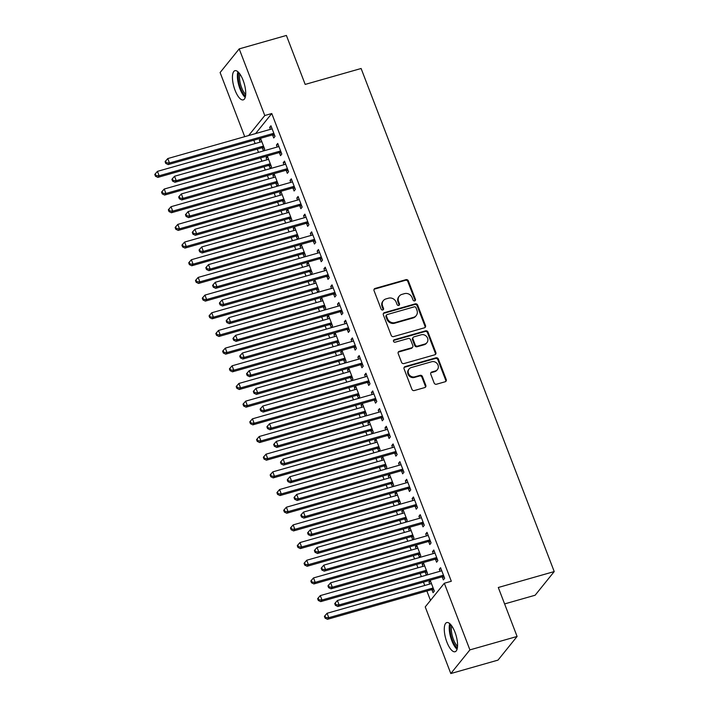 <?xml version="1.0" encoding="UTF-8"?>
<svg xmlns="http://www.w3.org/2000/svg" width="709" height="709" viewBox="0 0 709 709"><rect width="100%" height="100%" fill="white"/><g stroke="black" fill="none" stroke-linecap="round" stroke-linejoin="round"><path stroke-width="1.06" d="M414.703 300.891A1.338 1.214 38.9 0 0 415.439 299.331L408.357 280.897A1.905 1.728 38.9 0 0 405.982 279.656L375.096 288.439A1.905 1.728 38.9 0 0 374.051 290.663L381.132 309.097A1.338 1.214 38.9 0 0 383.365 309.603A1.338 1.214 38.9 0 0 383.534 308.415L382.612 306.031A6.106 5.539 38.9 0 1 383.347 300.634A6.106 5.539 38.9 0 1 385.971 298.914L388.541 298.188A6.106 5.539 38.9 0 1 396.163 302.176L397.084 304.56A1.338 1.214 38.9 0 0 399.318 305.056A1.338 1.214 38.9 0 0 399.486 303.877L398.564 301.493A6.106 5.539 38.9 0 1 399.3 296.096A6.106 5.539 38.9 0 1 401.923 294.377L404.502 293.641A6.106 5.539 38.9 0 1 412.115 297.629L413.037 300.022A1.338 1.214 38.9 0 0 414.703 300.891M414.96 300.784A1.338 1.214 38.9 0 0 414.925 299.978L407.843 281.544A1.905 1.728 38.9 0 0 405.459 280.294L374.582 289.086A1.905 1.728 38.9 0 0 374.068 289.334M383.046 309.868A1.338 1.214 38.9 0 0 383.011 309.053L382.098 306.669L382.612 306.031M398.999 305.331A1.338 1.214 38.9 0 0 398.963 304.516L398.05 302.131L398.564 301.493M446.9 642.132A15.164 5.397 74.1 0 1 446.776 622.564A15.164 5.397 74.1 0 1 454.948 632.162A15.164 5.397 74.1 0 1 455.081 651.739A15.164 5.397 74.1 0 1 446.9 642.132M235.06 90.273A15.164 5.397 74.1 0 1 234.936 70.696A15.164 5.397 74.1 0 1 243.107 80.294A15.164 5.397 74.1 0 1 243.24 99.872A15.164 5.397 74.1 0 1 235.06 90.273M434.13 382.984A1.905 1.728 38.9 0 0 436.514 384.225L445.172 381.761A1.905 1.728 38.9 0 0 446.227 379.537L438.366 359.064A1.905 1.728 38.9 0 0 435.982 357.815L405.105 366.606A1.905 1.728 38.9 0 0 404.059 368.831L411.911 389.303A1.905 1.728 38.9 0 0 414.295 390.553L424.762 387.575A1.905 1.728 38.9 0 0 425.808 385.35L422.449 376.585A1.905 1.728 38.9 0 0 420.065 375.345L414.88 376.816A5.105 4.626 38.9 0 1 409.19 374.733A5.105 4.626 38.9 0 1 409.12 368.972A5.105 4.626 38.9 0 1 411.309 367.537L431.639 361.75A5.105 4.626 38.9 0 1 437.329 363.832A5.105 4.626 38.9 0 1 437.4 369.593A5.105 4.626 38.9 0 1 435.202 371.029L431.816 371.995A1.905 1.728 38.9 0 0 430.771 374.219L434.13 382.984M444.321 583.25L469.907 649.887L450.809 673.55L425.232 606.913L444.321 583.25L451.314 581.256L271.769 113.529L264.785 115.523L248.611 135.561M244.72 136.669L220.109 72.54L239.199 48.886L286.392 35.45L305.18 84.415L361.111 68.498L554.225 571.569L498.294 587.495L517.091 636.46L469.907 649.887M239.199 48.886L264.785 115.523M424.461 327.806A1.905 1.728 38.9 0 0 425.506 325.582L417.654 305.1A1.905 1.728 38.9 0 0 415.27 303.86L384.393 312.651A1.905 1.728 38.9 0 0 383.339 314.867L391.2 335.348A1.905 1.728 38.9 0 0 393.584 336.589L424.461 327.806M428.006 332.087L435.867 352.559A1.905 1.728 38.9 0 1 434.821 354.784L403.944 363.575A1.905 1.728 38.9 0 1 401.56 362.326L398.192 353.561A1.905 1.728 38.9 0 1 399.247 351.336L411.769 347.773A1.905 1.728 38.9 0 0 412.815 345.549L410.582 339.735A1.905 1.728 38.9 0 0 408.207 338.494L395.17 342.199A1.338 1.214 38.9 0 1 393.663 340.152A1.338 1.214 38.9 0 1 394.231 339.771L425.63 330.837A1.905 1.728 38.9 0 1 428.006 332.087L427.492 332.725L435.353 353.197L435.867 352.559M504.604 603.926L535.127 595.232L554.225 571.569M435.486 559.357L436.584 562.21L437.87 560.615L433.802 550.007L432.508 551.611L433.27 553.596M425.161 572.145L426.26 575.008L427.545 573.404L423.477 562.804L422.183 564.399L422.945 566.385M421.908 524.004L423.007 526.858L424.301 525.263L420.224 514.654L418.939 516.258L419.701 518.235M411.592 536.793L412.691 539.655L413.976 538.051L409.908 527.443L408.614 529.047L409.377 531.032M408.34 488.643L409.439 491.505L410.733 489.91L406.656 479.302L405.371 480.906L406.124 482.882M398.015 501.44L399.114 504.294L400.408 502.699L396.34 492.09L395.046 493.694L395.808 495.68M394.771 453.29L395.87 456.153L397.155 454.558L393.087 443.949L391.793 445.544L392.556 447.53M384.446 466.088L385.545 468.941L386.839 467.346L382.763 456.738L381.477 458.342L382.24 460.318M381.203 417.938L382.293 420.8L383.587 419.205L379.519 408.597L378.225 410.192L378.987 412.177M370.878 430.726L371.977 433.589L373.262 431.994L369.194 421.385L367.9 422.989L368.662 424.966M367.625 382.585L368.724 385.448L370.018 383.853L365.941 373.244L364.656 374.839L365.419 376.825M357.309 395.374L358.408 398.236L359.693 396.641L355.626 386.033L354.332 387.628L355.094 389.613M354.057 347.233L355.156 350.095L356.441 348.5L352.373 337.892L351.088 339.487L351.841 341.472M343.732 360.021L344.831 362.884L346.125 361.289L342.048 350.68L340.763 352.276L341.525 354.261M340.488 311.88L341.587 314.743L342.872 313.139L338.805 302.539L337.511 304.134L338.273 306.12M330.164 324.669L331.263 327.531L332.556 325.936L328.48 315.328L327.195 316.923L327.957 318.908M326.911 276.528L328.01 279.39L329.304 277.786L325.236 267.187L323.942 268.782L324.704 270.767M316.595 289.316L317.694 292.179L318.979 290.584L314.911 279.975L313.617 281.57L314.379 283.556M313.343 241.175L314.442 244.038L315.735 242.434L311.659 231.834L310.374 233.429L311.136 235.415M303.027 253.964L304.117 256.826L305.411 255.222L301.343 244.623L300.049 246.218L300.811 248.203M299.774 205.823L300.873 208.685L302.158 207.081L298.09 196.473L296.796 198.077L297.558 200.062M289.449 218.611L290.548 221.474L291.842 219.87L287.765 209.27L286.48 210.865L287.242 212.851M286.206 170.47L287.305 173.324L288.59 171.729L284.522 161.12L283.228 162.724L283.99 164.71M275.881 183.259L276.98 186.121L278.274 184.517L274.197 173.918L272.912 175.513L273.665 177.498M272.628 135.118L273.727 137.971L275.021 136.376L270.944 125.768L269.659 127.372L270.421 129.348M262.312 147.906L263.411 150.769L264.696 149.165L260.628 138.556L259.334 140.16L260.097 142.146M271.769 113.529L255.603 133.567M253.831 140.205L255.125 143.564M257.243 149.085L258.493 152.355M260.62 157.885L261.905 161.235M264.032 166.766L265.281 170.027M267.408 175.557L268.693 178.916M270.811 184.446L272.07 187.708M274.188 193.238L275.473 196.588M277.6 202.118L278.85 205.38M280.977 210.91L282.262 214.269M284.389 219.799L285.638 223.06M287.757 228.59L289.05 231.94M291.169 237.471L292.427 240.741M294.545 246.262L295.83 249.621M297.957 255.151L299.207 258.413M301.334 263.943L302.619 267.293M304.737 272.823L305.996 276.093M308.114 281.624L309.408 284.974M311.526 290.504L312.784 293.765M314.902 299.295L316.187 302.646M318.314 308.176L319.564 311.446M321.691 316.976L322.976 320.326M325.094 325.856L326.353 329.118M328.471 334.648L329.765 338.007M331.883 343.528L333.133 346.798M335.26 352.329L336.545 355.679M338.672 361.209L339.921 364.47M342.048 370.001L343.333 373.359M345.451 378.89L346.71 382.151M348.828 387.681L350.113 391.031M352.24 396.561L353.49 399.823M355.617 405.353L356.902 408.712M359.029 414.242L360.278 417.504M362.396 423.034L363.69 426.384M365.809 431.914L367.067 435.184M369.185 440.706L370.47 444.064M372.597 449.595L373.847 452.856M375.974 458.386L377.259 461.736M379.377 467.266L380.636 470.537M382.754 476.067L384.048 479.417M386.166 484.947L387.424 488.209M389.542 493.739L390.827 497.089M392.954 502.619L394.204 505.889M396.331 511.419L397.616 514.769M399.734 520.3L400.993 523.561M403.111 529.091L404.396 532.45M406.523 537.971L407.772 541.242M409.899 546.772L411.185 550.122M413.312 555.652L414.561 558.914M416.688 564.444L417.973 567.803M420.091 573.333L421.35 576.594M423.468 582.124L424.753 585.474M426.88 591.005L430.487 600.399M269.092 165.578L270.191 168.441L271.485 166.845L267.408 156.237L266.123 157.832L266.885 159.817M279.417 152.79L280.516 155.652L281.81 154.057L277.733 143.448L276.448 145.044L277.201 147.029M282.669 200.931L283.768 203.793L285.053 202.198L280.986 191.59L279.692 193.185L280.454 195.17M292.985 188.142L294.084 191.005L295.378 189.409L291.302 178.801L290.016 180.396L290.779 182.381M296.238 236.283L297.337 239.146L298.622 237.55L294.554 226.942L293.26 228.546L294.022 230.522M306.563 223.495L307.653 226.357L308.947 224.762L304.879 214.153L303.585 215.749L304.347 217.734M309.806 271.644L310.905 274.498L312.199 272.903L308.123 262.295L306.837 263.899L307.6 265.875M320.131 258.847L321.23 261.71L322.515 260.114L318.447 249.506L317.153 251.101L317.916 253.086M323.375 306.997L324.474 309.851L325.768 308.255L321.7 297.647L320.406 299.251L321.168 301.236M333.7 294.2L334.799 297.062L336.093 295.467L332.016 284.858L330.731 286.463L331.493 288.439M336.952 342.35L338.051 345.212L339.336 343.608L335.268 333L333.974 334.604L334.737 336.589M347.268 329.561L348.367 332.415L349.661 330.819L345.584 320.211L344.299 321.815L345.061 323.791M350.521 377.702L351.62 380.565L352.905 378.961L348.837 368.361L347.552 369.956L348.305 371.941M360.846 364.913L361.944 367.767L363.23 366.172L359.162 355.563L357.868 357.168L358.63 359.153M364.089 413.055L365.188 415.917L366.482 414.313L362.405 403.713L361.12 405.309L361.882 407.294M374.414 400.266L375.513 403.129L376.798 401.524L372.73 390.916L371.436 392.52L372.198 394.505M377.667 448.407L378.757 451.27L380.051 449.666L375.983 439.066L374.689 440.661L375.451 442.646M387.983 435.618L389.081 438.481L390.375 436.877L386.299 426.277L385.014 427.873L385.776 429.858M391.235 483.76L392.334 486.622L393.619 485.027L389.551 474.418L388.257 476.014L389.019 477.999M401.551 470.971L402.65 473.834L403.944 472.229L399.876 461.63L398.582 463.225L399.344 465.21M404.804 519.112L405.902 521.975L407.196 520.379L403.12 509.771L401.835 511.366L402.588 513.351M415.128 506.323L416.227 509.186L417.512 507.582L413.444 496.982L412.151 498.578L412.913 500.563M418.372 554.465L419.471 557.327L420.765 555.732L416.688 545.124L415.403 546.719L416.165 548.704M428.697 541.676L429.796 544.539L431.081 542.943L427.013 532.335L425.728 533.93L426.481 535.915M431.949 589.817L433.048 592.68L434.333 591.084L430.266 580.476L428.972 582.071L429.734 584.056M442.265 577.029L443.364 579.891L444.658 578.296L440.581 567.687L439.296 569.283L440.059 571.268M517.091 636.46L498.002 660.114L450.809 673.55M259.334 140.16L261.054 139.673M269.659 127.372L271.379 126.884M266.123 157.832L267.842 157.345M276.448 145.044L278.158 144.556M272.912 175.513L274.622 175.026M283.228 162.724L284.947 162.237M279.692 193.185L281.411 192.697M290.016 180.396L291.727 179.909M286.48 210.865L288.191 210.378M296.796 198.077L298.516 197.589M293.26 228.546L294.979 228.05M303.585 215.749L305.304 215.261M300.049 246.218L301.768 245.731M310.374 233.429L312.084 232.942M306.837 263.899L308.548 263.411M317.153 251.101L318.873 250.614M313.617 281.57L315.337 281.083M323.942 268.782L325.661 268.294M320.406 299.251L322.125 298.764M330.731 286.463L332.441 285.966M327.195 316.923L328.905 316.436M337.511 304.134L339.23 303.647M333.974 334.604L335.694 334.116M344.299 321.815L346.019 321.328M340.763 352.276L342.482 351.788M351.088 339.487L352.798 338.999M347.552 369.956L349.262 369.469M357.868 357.168L359.587 356.68M354.332 387.628L356.051 387.141M364.656 374.839L366.367 374.352M361.12 405.309L362.831 404.821M371.436 392.52L373.156 392.033M367.9 422.989L369.619 422.493M378.225 410.192L379.944 409.705M374.689 440.661L376.408 440.174M385.014 427.873L386.724 427.385M381.477 458.342L383.188 457.854M391.793 445.544L393.513 445.057M388.257 476.014L389.977 475.526M398.582 463.225L400.301 462.738M395.046 493.694L396.765 493.207M405.371 480.906L407.081 480.41M401.835 511.366L403.545 510.879M412.151 498.578L413.87 498.09M408.614 529.047L410.334 528.559M418.939 516.258L420.659 515.771M415.403 546.719L417.122 546.231M425.728 533.93L427.438 533.443M422.183 564.399L423.902 563.912M432.508 551.611L434.227 551.123M428.972 582.071L430.691 581.584M439.296 569.283L441.007 568.795M399.3 296.096L398.786 296.734A6.106 5.539 38.9 0 0 398.05 302.131M383.347 300.634L382.833 301.272A6.106 5.539 38.9 0 0 382.098 306.669M424.983 327.549A1.905 1.728 38.9 0 0 424.992 326.22L417.131 305.747A1.905 1.728 38.9 0 0 414.756 304.498L383.879 313.289A1.905 1.728 38.9 0 0 383.356 313.538M415.979 307.697A1.338 1.214 38.9 0 0 414.313 306.82L387.211 314.539A1.338 1.214 38.9 0 0 386.476 316.099L387.442 318.607A6.106 5.539 38.9 0 0 395.064 322.604L413.586 317.331A6.106 5.539 38.9 0 0 416.21 315.611A6.106 5.539 38.9 0 0 416.945 310.214L415.979 307.697M386.635 314.911L386.121 315.558A1.338 1.214 38.9 0 0 385.962 316.737L386.476 316.099M416.21 315.611L415.696 316.249A6.106 5.539 38.9 0 1 413.072 317.969L394.55 323.242A6.106 5.539 38.9 0 1 386.928 319.254L385.962 316.737M435.335 354.535A1.905 1.728 38.9 0 0 435.353 353.197M412.585 347.242L412.071 347.88A1.905 1.728 38.9 0 1 411.247 348.411L398.724 351.983A1.905 1.728 38.9 0 0 398.21 352.231M427.492 332.725A1.905 1.728 38.9 0 0 425.108 331.475L393.717 340.417A1.338 1.214 38.9 0 0 393.46 340.515M424.762 344.078A5.105 4.626 38.9 0 0 426.951 342.642A5.105 4.626 38.9 0 0 426.88 336.881A5.105 4.626 38.9 0 0 421.199 334.79L414.038 336.828A1.905 1.728 38.9 0 0 412.984 339.053L415.217 344.866A1.905 1.728 38.9 0 0 417.601 346.116L424.762 344.078L424.248 344.716A5.105 4.626 38.9 0 0 426.437 343.28L426.951 342.642M413.214 337.369L412.7 338.007A1.905 1.728 38.9 0 0 412.47 339.691L412.984 339.053M424.248 344.716L417.087 346.754A1.905 1.728 38.9 0 1 414.703 345.505L412.47 339.691M437.4 369.593L436.877 370.24A5.105 4.626 38.9 0 1 434.688 371.676L431.302 372.633A1.905 1.728 38.9 0 0 430.78 372.89M409.12 368.972L408.606 369.611A5.105 4.626 38.9 0 0 408.676 375.371A5.105 4.626 38.9 0 0 414.357 377.454L414.88 376.816M425.276 387.327A1.905 1.728 38.9 0 0 425.294 385.988L421.935 377.223A1.905 1.728 38.9 0 0 419.551 375.983L414.357 377.454M445.695 381.513A1.905 1.728 38.9 0 0 445.704 380.175L437.852 359.702A1.905 1.728 38.9 0 0 435.468 358.462L404.591 367.244A1.905 1.728 38.9 0 0 404.068 367.501M261.727 141.419L261.506 141.596A1.941 1.764 -141.1 0 1 260.903 141.915L157.442 171.365L159.144 175.779L157.85 177.383L261.311 147.933A1.941 1.764 -141.1 0 1 262.011 147.871L264.297 148.11M155.971 175.584L155.298 173.811L154.775 174.449L155.457 176.222L155.971 175.584L159.144 175.779L262.605 146.329A1.941 1.764 -141.1 0 1 263.305 146.276L263.597 146.302M155.298 173.811L157.442 171.365M157.85 177.383L155.457 176.222M273.922 133.514L273.63 133.487A1.941 1.764 38.9 0 0 272.921 133.54L169.46 162.99L167.767 158.568L271.228 129.118A1.941 1.764 38.9 0 0 271.831 128.808L272.043 128.63M274.613 135.322L272.336 135.082A1.941 1.764 38.9 0 0 271.636 135.144L168.175 164.585L169.46 162.99L166.296 162.795L165.614 161.023L165.1 161.661L165.782 163.433L166.296 162.795M165.782 163.433L168.175 164.585M167.767 158.568L165.614 161.023M268.507 159.1L268.294 159.277A1.941 1.764 -141.1 0 1 267.692 159.587L164.231 189.037L165.924 193.46L164.639 195.055L268.099 165.605A1.941 1.764 -141.1 0 1 268.8 165.552L271.077 165.791M162.76 193.256L162.077 191.492L161.563 192.13L162.246 193.894L162.76 193.256L165.924 193.46L269.385 164.009A1.941 1.764 -141.1 0 1 270.085 163.947L270.386 163.983M162.077 191.492L164.231 189.037M164.639 195.055L162.246 193.894M275.296 176.771L275.083 176.949A1.941 1.764 -141.1 0 1 274.48 177.268L171.011 206.718L172.712 211.131L171.418 212.735L274.879 183.285A1.941 1.764 -141.1 0 1 275.588 183.223L277.866 183.471M169.54 210.936L168.866 209.164L168.352 209.811L169.026 211.574L169.54 210.936L172.712 211.131L276.173 181.681A1.941 1.764 -141.1 0 1 276.873 181.628L277.175 181.655M168.866 209.164L171.011 206.718M171.418 212.735L169.026 211.574M280.711 151.194L280.409 151.159A1.941 1.764 38.9 0 0 279.709 151.221L176.249 180.671L174.547 176.249L278.017 146.798A1.941 1.764 38.9 0 0 278.619 146.488L278.832 146.311M281.402 153.002L279.124 152.763A1.941 1.764 38.9 0 0 278.415 152.816L174.955 182.266L176.249 180.671L173.076 180.467L172.402 178.703L171.888 179.342L172.562 181.105L173.076 180.467M172.562 181.105L174.955 182.266M174.547 176.249L172.402 178.703M287.491 168.866L287.198 168.839A1.941 1.764 38.9 0 0 286.498 168.893L183.037 198.343L181.336 193.929L284.796 164.479A1.941 1.764 38.9 0 0 285.399 164.16L285.621 163.983M288.191 170.674L285.904 170.435A1.941 1.764 38.9 0 0 285.204 170.497L181.743 199.947L183.037 198.343L179.864 198.148L179.191 196.375L178.668 197.013L179.35 198.786L179.864 198.148M179.35 198.786L181.743 199.947M181.336 193.929L179.191 196.375M245.536 96.007A13.125 4.671 74.1 0 1 239.482 85.169A13.125 4.671 74.1 0 1 238.915 72.77M239.908 74.046A12.15 4.325 -105.9 0 0 240.688 84.823A12.15 4.325 -105.9 0 0 245.704 94.403M237.923 71.76A15.066 5.362 -105.9 0 0 238.818 85.355A15.066 5.362 -105.9 0 0 245.217 97.39M457.376 647.875A13.125 4.671 74.1 0 1 451.323 637.036A13.125 4.671 74.1 0 1 450.756 624.629M451.748 625.914A12.15 4.325 -105.9 0 0 452.528 636.691A12.15 4.325 -105.9 0 0 457.544 646.271M449.763 623.628A15.066 5.362 -105.9 0 0 450.658 637.223A15.066 5.362 -105.9 0 0 457.057 649.258M282.085 194.452L281.863 194.629A1.941 1.764 -141.1 0 1 281.26 194.94L177.799 224.39L179.501 228.812L178.207 230.407L281.668 200.957A1.941 1.764 -141.1 0 1 282.368 200.904L284.655 201.143M176.328 228.608L175.646 226.845L175.132 227.483L175.814 229.255L176.328 228.608L179.501 228.812L282.962 199.362A1.941 1.764 -141.1 0 1 283.662 199.3L283.954 199.335M175.646 226.845L177.799 224.39M178.207 230.407L175.814 229.255M288.864 212.124L288.652 212.31A1.941 1.764 -141.1 0 1 288.049 212.62L184.588 242.07L186.281 246.484L184.996 248.088L288.457 218.638A1.941 1.764 -141.1 0 1 289.157 218.576L291.434 218.824M183.117 246.289L182.435 244.525L181.921 245.163L182.594 246.927L183.117 246.289L186.281 246.484L289.742 217.043A1.941 1.764 -141.1 0 1 290.442 216.981L290.743 217.016M182.435 244.525L184.588 242.07M184.996 248.088L182.594 246.927M294.279 186.547L293.978 186.511A1.941 1.764 38.9 0 0 293.278 186.573L189.817 216.023L188.124 211.601L291.585 182.151A1.941 1.764 38.9 0 0 292.188 181.841L292.4 181.664M294.971 188.355L292.693 188.115A1.941 1.764 38.9 0 0 291.993 188.169L188.532 217.619L189.817 216.023L186.653 215.82L185.971 214.056L185.457 214.694L186.13 216.458L186.653 215.82M186.13 216.458L188.532 217.619M188.124 211.601L185.971 214.056M301.059 204.219L300.767 204.192A1.941 1.764 38.9 0 0 300.067 204.245L196.606 233.695L194.904 229.282L298.365 199.832A1.941 1.764 38.9 0 0 298.976 199.513L299.189 199.335M301.759 206.027L299.473 205.787A1.941 1.764 38.9 0 0 298.773 205.849L195.312 235.299L196.606 233.695L193.433 233.5L192.759 231.728L192.245 232.366L192.919 234.138L193.433 233.5M192.919 234.138L195.312 235.299M194.904 229.282L192.759 231.728M295.653 229.805L295.44 229.982A1.941 1.764 -141.1 0 1 294.829 230.292L191.368 259.742L193.07 264.165L191.776 265.76L295.236 236.31A1.941 1.764 -141.1 0 1 295.937 236.257L298.223 236.496M189.897 263.97L189.223 262.197L188.709 262.835L189.383 264.608L189.897 263.97L193.07 264.165L296.53 234.714A1.941 1.764 -141.1 0 1 297.231 234.661L297.523 234.688M189.223 262.197L191.368 259.742M191.776 265.76L189.383 264.608M307.848 221.899L307.555 221.864A1.941 1.764 38.9 0 0 306.855 221.926L203.386 251.376L201.693 246.954L305.154 217.503A1.941 1.764 38.9 0 0 305.756 217.193L305.978 217.016M308.539 223.707L306.261 223.468A1.941 1.764 38.9 0 0 305.561 223.521L202.1 252.971L203.386 251.376L200.222 251.172L199.539 249.408L199.025 250.047L199.708 251.81L200.222 251.172M199.708 251.81L202.1 252.971M201.693 246.954L199.539 249.408M302.442 247.485L302.22 247.663A1.941 1.764 -141.1 0 1 301.617 247.973L198.157 277.423L199.849 281.845L198.564 283.44L302.025 253.99A1.941 1.764 -141.1 0 1 302.725 253.928L305.003 254.177M196.685 281.641L196.003 279.878L195.489 280.516L196.171 282.279L196.685 281.641L199.849 281.845L303.319 252.395A1.941 1.764 -141.1 0 1 304.019 252.333L304.312 252.369M196.003 279.878L198.157 277.423M198.564 283.44L196.171 282.279M314.636 239.571L314.335 239.545A1.941 1.764 38.9 0 0 313.635 239.598L210.174 269.048L208.481 264.634L311.942 235.184A1.941 1.764 38.9 0 0 312.545 234.865L312.758 234.688M315.328 241.388L313.05 241.14A1.941 1.764 38.9 0 0 312.35 241.202L208.88 270.652L210.174 269.048L207.01 268.853L206.328 267.08L205.814 267.727L206.487 269.491L207.01 268.853M206.487 269.491L208.88 270.652M208.481 264.634L206.328 267.08M309.221 265.157L309.009 265.334A1.941 1.764 -141.1 0 1 308.406 265.653L204.945 295.095L206.638 299.517L205.344 301.112L308.814 271.671A1.941 1.764 -141.1 0 1 309.514 271.609L311.792 271.848M203.474 299.322L202.792 297.55L202.278 298.188L202.951 299.96L203.474 299.322L206.638 299.517L310.099 270.067A1.941 1.764 -141.1 0 1 310.799 270.014L311.1 270.04M202.792 297.55L204.945 295.095M205.344 301.112L202.951 299.96M321.416 257.252L321.124 257.216A1.941 1.764 38.9 0 0 320.424 257.278L216.963 286.728L215.261 282.306L318.722 252.856A1.941 1.764 38.9 0 0 319.325 252.546L319.546 252.369M322.116 259.06L319.83 258.82A1.941 1.764 38.9 0 0 319.13 258.874L215.669 288.324L216.963 286.728L213.79 286.525L213.117 284.761L212.594 285.399L213.276 287.172L213.79 286.525M213.276 287.172L215.669 288.324M215.261 282.306L213.117 284.761M316.01 282.838L315.789 283.015A1.941 1.764 -141.1 0 1 315.186 283.325L211.725 312.775L213.427 317.198L212.133 318.793L315.594 289.343A1.941 1.764 -141.1 0 1 316.294 289.29L318.58 289.529M210.254 316.994L209.58 315.23L209.058 315.868L209.74 317.632L210.254 316.994L213.427 317.198L316.888 287.748A1.941 1.764 -141.1 0 1 317.588 287.686L317.88 287.721M209.58 315.23L211.725 312.775M212.133 318.793L209.74 317.632M328.205 274.924L327.912 274.897A1.941 1.764 38.9 0 0 327.203 274.95L223.743 304.4L222.05 299.987L325.511 270.537A1.941 1.764 38.9 0 0 326.113 270.218L326.335 270.04M328.896 276.74L326.619 276.492A1.941 1.764 38.9 0 0 325.918 276.554L222.458 306.004L223.743 304.4L220.579 304.205L219.896 302.433L219.382 303.08L220.065 304.843L220.579 304.205M220.065 304.843L222.458 306.004M222.05 299.987L219.896 302.433M322.79 300.51L322.577 300.687A1.941 1.764 -141.1 0 1 321.975 301.006L218.514 330.456L220.207 334.87L218.921 336.474L322.382 307.024A1.941 1.764 -141.1 0 1 323.082 306.962L325.36 307.201M217.043 334.675L216.36 332.902L215.846 333.54L216.529 335.313L217.043 334.675L220.207 334.87L323.667 305.419A1.941 1.764 -141.1 0 1 324.376 305.366L324.669 305.393M216.36 332.902L218.514 330.456M218.921 336.474L216.529 335.313M334.994 292.604L334.692 292.578A1.941 1.764 38.9 0 0 333.992 292.631L230.531 322.081L228.839 317.659L332.299 288.208A1.941 1.764 38.9 0 0 332.902 287.898L333.115 287.721M335.685 294.412L333.407 294.173A1.941 1.764 38.9 0 0 332.698 294.226L229.237 323.676L230.531 322.081L227.367 321.877L226.685 320.113L226.171 320.752L226.845 322.524L227.367 321.877M226.845 322.524L229.237 323.676M228.839 317.659L226.685 320.113M329.579 318.19L329.366 318.368A1.941 1.764 -141.1 0 1 328.763 318.678L225.302 348.128L226.995 352.55L225.701 354.146L329.162 324.695A1.941 1.764 -141.1 0 1 329.871 324.642L332.149 324.882M223.822 352.346L223.149 350.583L222.635 351.221L223.308 352.985L223.822 352.346L226.995 352.55L330.456 323.1A1.941 1.764 -141.1 0 1 331.156 323.038L331.457 323.074M223.149 350.583L225.302 348.128M225.701 354.146L223.308 352.985M341.773 310.285L341.481 310.25A1.941 1.764 38.9 0 0 340.781 310.312L237.32 339.762L235.618 335.339L339.079 305.889A1.941 1.764 38.9 0 0 339.682 305.579L339.903 305.402M342.474 312.093L340.187 311.845A1.941 1.764 38.9 0 0 339.487 311.907L236.026 341.357L237.32 339.762L234.147 339.558L233.474 337.794L232.951 338.432L233.633 340.196L234.147 339.558M233.633 340.196L236.026 341.357M235.618 335.339L233.474 337.794M336.367 335.862L336.146 336.039A1.941 1.764 -141.1 0 1 335.543 336.358L232.082 365.809L233.784 370.222L232.49 371.826L335.951 342.376A1.941 1.764 -141.1 0 1 336.651 342.314L338.937 342.553M230.611 370.027L229.938 368.255L229.415 368.893L230.097 370.665L230.611 370.027L233.784 370.222L337.245 340.772A1.941 1.764 -141.1 0 1 337.945 340.719L338.237 340.745M229.938 368.255L232.082 365.809M232.49 371.826L230.097 370.665M348.562 327.957L348.261 327.93A1.941 1.764 38.9 0 0 347.561 327.983L244.1 357.433L242.407 353.011L345.868 323.561A1.941 1.764 38.9 0 0 346.471 323.251L346.683 323.074M349.253 329.765L346.976 329.525A1.941 1.764 38.9 0 0 346.276 329.588L242.815 359.029L244.1 357.433L240.936 357.239L240.254 355.466L239.739 356.104L240.422 357.877L240.936 357.239M240.422 357.877L242.815 359.029M242.407 353.011L240.254 355.466M343.147 353.543L342.934 353.72A1.941 1.764 -141.1 0 1 342.332 354.03L238.871 383.48L240.564 387.903L239.279 389.498L342.739 360.048A1.941 1.764 -141.1 0 1 343.44 359.995L345.717 360.234M237.4 387.699L236.717 385.935L236.203 386.573L236.886 388.337L237.4 387.699L240.564 387.903L344.025 358.453A1.941 1.764 -141.1 0 1 344.725 358.391L345.026 358.426M236.717 385.935L238.871 383.48M239.279 389.498L236.886 388.337M355.351 345.637L355.049 345.602A1.941 1.764 38.9 0 0 354.349 345.664L250.889 375.114L249.187 370.692L352.657 341.242A1.941 1.764 38.9 0 0 353.259 340.932L353.472 340.754M356.042 347.445L353.764 347.206A1.941 1.764 38.9 0 0 353.055 347.259L249.595 376.709L250.889 375.114L247.716 374.91L247.042 373.147L246.528 373.785L247.202 375.548L247.716 374.91M247.202 375.548L249.595 376.709M249.187 370.692L247.042 373.147M349.936 371.215L349.723 371.392A1.941 1.764 -141.1 0 1 349.12 371.711L245.651 401.161L247.352 405.575L246.058 407.179L349.519 377.729A1.941 1.764 -141.1 0 1 350.228 377.667L352.506 377.915M244.18 405.38L243.506 403.607L242.992 404.254L243.666 406.018L244.18 405.38L247.352 405.575L350.813 376.124A1.941 1.764 -141.1 0 1 351.513 376.071L351.815 376.098M243.506 403.607L245.651 401.161M246.058 407.179L243.666 406.018M362.131 363.309L361.838 363.283A1.941 1.764 38.9 0 0 361.138 363.336L257.668 392.786L255.976 388.372L359.436 358.922A1.941 1.764 38.9 0 0 360.039 358.603L360.261 358.426M362.831 365.117L360.544 364.878A1.941 1.764 38.9 0 0 359.844 364.94L256.383 394.39L257.668 392.786L254.504 392.591L253.822 390.819L253.308 391.457L253.99 393.229L254.504 392.591M253.99 393.229L256.383 394.39M255.976 388.372L253.822 390.819M356.724 388.895L356.503 389.073A1.941 1.764 -141.1 0 1 355.9 389.383L252.439 418.833L254.132 423.255L252.847 424.851L356.308 395.4A1.941 1.764 -141.1 0 1 357.008 395.347L359.295 395.587M250.968 423.051L250.286 421.288L249.772 421.926L250.454 423.698L250.968 423.051L254.132 423.255L357.602 393.805A1.941 1.764 -141.1 0 1 358.302 393.743L358.594 393.779M250.286 421.288L252.439 418.833M252.847 424.851L250.454 423.698M368.919 380.99L368.618 380.955A1.941 1.764 38.9 0 0 367.918 381.017L264.457 410.467L262.764 406.044L366.225 376.594A1.941 1.764 38.9 0 0 366.828 376.284L367.04 376.107M369.611 382.798L367.333 382.559A1.941 1.764 38.9 0 0 366.633 382.612L263.172 412.062L264.457 410.467L261.293 410.263L260.611 408.499L260.097 409.137L260.77 410.901L261.293 410.263M260.77 410.901L263.172 412.062M262.764 406.044L260.611 408.499M363.504 406.567L363.292 406.753A1.941 1.764 -141.1 0 1 362.689 407.063L259.228 436.514L260.921 440.927L259.636 442.531L363.097 413.081A1.941 1.764 -141.1 0 1 363.797 413.019L366.074 413.267M257.757 440.732L257.075 438.968L256.561 439.607L257.234 441.37L257.757 440.732L260.921 440.927L364.382 411.486A1.941 1.764 -141.1 0 1 365.082 411.424L365.383 411.459M257.075 438.968L259.228 436.514M259.636 442.531L257.234 441.37M375.699 398.662L375.407 398.635A1.941 1.764 38.9 0 0 374.707 398.688L271.246 428.139L269.544 423.725L373.005 394.275A1.941 1.764 38.9 0 0 373.616 393.956L373.829 393.779M376.399 400.47L374.113 400.231A1.941 1.764 38.9 0 0 373.413 400.293L269.952 429.743L271.246 428.139L268.073 427.944L267.399 426.171L266.885 426.809L267.559 428.582L268.073 427.944M267.559 428.582L269.952 429.743M269.544 423.725L267.399 426.171M370.293 424.248L370.08 424.425A1.941 1.764 -141.1 0 1 369.469 424.735L266.008 454.185L267.71 458.608L266.416 460.203L369.876 430.753A1.941 1.764 -141.1 0 1 370.577 430.7L372.863 430.939M264.537 458.413L263.863 456.64L263.349 457.278L264.023 459.051L264.537 458.413L267.71 458.608L371.17 429.158A1.941 1.764 -141.1 0 1 371.87 429.105L372.163 429.131M263.863 456.64L266.008 454.185M266.416 460.203L264.023 459.051M382.488 416.343L382.195 416.307A1.941 1.764 38.9 0 0 381.486 416.369L278.025 445.819L276.333 441.397L379.794 411.947A1.941 1.764 38.9 0 0 380.396 411.637L380.618 411.459M383.179 418.15L380.901 417.911A1.941 1.764 38.9 0 0 380.201 417.964L276.74 447.414L278.025 445.819L274.862 445.615L274.179 443.852L273.665 444.49L274.348 446.253L274.862 445.615M274.348 446.253L276.74 447.414M276.333 441.397L274.179 443.852M377.082 441.929L376.86 442.106A1.941 1.764 -141.1 0 1 376.257 442.416L272.797 471.866L274.489 476.288L273.204 477.884L376.665 448.434A1.941 1.764 -141.1 0 1 377.365 448.372L379.643 448.62M271.325 476.085L270.643 474.321L270.129 474.959L270.811 476.723L271.325 476.085L274.489 476.288L377.95 446.838A1.941 1.764 -141.1 0 1 378.659 446.776L378.952 446.812M270.643 474.321L272.797 471.866M273.204 477.884L270.811 476.723M389.276 434.014L388.975 433.988A1.941 1.764 38.9 0 0 388.275 434.041L284.814 463.491L283.121 459.077L386.582 429.627A1.941 1.764 38.9 0 0 387.185 429.308L387.398 429.131M389.968 435.831L387.69 435.583A1.941 1.764 38.9 0 0 386.99 435.645L283.52 465.095L284.814 463.491L281.65 463.296L280.968 461.524L280.454 462.171L281.127 463.934L281.65 463.296M281.127 463.934L283.52 465.095M283.121 459.077L280.968 461.524M383.861 459.6L383.649 459.778A1.941 1.764 -141.1 0 1 383.046 460.097L279.585 489.538L281.278 493.96L279.984 495.556L383.454 466.114A1.941 1.764 -141.1 0 1 384.154 466.052L386.432 466.292M278.114 493.765L277.432 491.993L276.918 492.631L277.591 494.403L278.114 493.765L281.278 493.96L384.739 464.51A1.941 1.764 -141.1 0 1 385.439 464.457L385.74 464.484M277.432 491.993L279.585 489.538M279.984 495.556L277.591 494.403M396.056 451.695L395.764 451.66A1.941 1.764 38.9 0 0 395.064 451.722L291.603 481.172L289.901 476.749L393.362 447.299A1.941 1.764 38.9 0 0 393.965 446.989L394.186 446.812M396.756 453.503L394.47 453.264A1.941 1.764 38.9 0 0 393.77 453.317L290.309 482.767L291.603 481.172L288.43 480.968L287.757 479.204L287.234 479.842L287.916 481.615L288.43 480.968M287.916 481.615L290.309 482.767M289.901 476.749L287.757 479.204M390.65 477.281L390.429 477.458A1.941 1.764 -141.1 0 1 389.826 477.769L286.365 507.219L288.067 511.641L286.773 513.236L390.234 483.786A1.941 1.764 -141.1 0 1 390.934 483.733L393.22 483.972M284.894 511.437L284.22 509.674L283.697 510.312L284.38 512.075L284.894 511.437L288.067 511.641L391.528 482.191A1.941 1.764 -141.1 0 1 392.228 482.129L392.52 482.164M284.22 509.674L286.365 507.219M286.773 513.236L284.38 512.075M402.845 469.367L402.552 469.34A1.941 1.764 38.9 0 0 401.843 469.393L298.383 498.844L296.69 494.43L400.151 464.98A1.941 1.764 38.9 0 0 400.753 464.661L400.966 464.484M403.536 471.184L401.259 470.936A1.941 1.764 38.9 0 0 400.558 470.998L297.098 500.448L298.383 498.844L295.219 498.649L294.536 496.876L294.022 497.523L294.705 499.287L295.219 498.649M294.705 499.287L297.098 500.448M296.69 494.43L294.536 496.876M397.43 494.953L397.217 495.13A1.941 1.764 -141.1 0 1 396.615 495.449L293.154 524.899L294.847 529.313L293.561 530.917L397.022 501.467A1.941 1.764 -141.1 0 1 397.722 501.405L400 501.644M291.683 529.118L291 527.345L290.486 527.983L291.169 529.756L291.683 529.118L294.847 529.313L398.307 499.863A1.941 1.764 -141.1 0 1 399.016 499.81L399.309 499.836M291 527.345L293.154 524.899M293.561 530.917L291.169 529.756M409.634 487.048L409.332 487.021A1.941 1.764 38.9 0 0 408.632 487.074L305.171 516.524L303.479 512.102L406.939 482.652A1.941 1.764 38.9 0 0 407.542 482.342L407.755 482.164M410.325 488.856L408.047 488.616A1.941 1.764 38.9 0 0 407.338 488.669L303.877 518.119L305.171 516.524L301.999 516.32L301.325 514.557L300.811 515.195L301.485 516.967L301.999 516.32M301.485 516.967L303.877 518.119M303.479 512.102L301.325 514.557M404.219 512.634L404.006 512.811A1.941 1.764 -141.1 0 1 403.403 513.121L299.942 542.571L301.635 546.994L300.341 548.589L403.802 519.139A1.941 1.764 -141.1 0 1 404.511 519.085L406.789 519.325M298.462 546.79L297.789 545.026L297.275 545.664L297.948 547.428L298.462 546.79L301.635 546.994L405.096 517.543A1.941 1.764 -141.1 0 1 405.796 517.481L406.097 517.517M297.789 545.026L299.942 542.571M300.341 548.589L297.948 547.428M416.413 504.728L416.121 504.693A1.941 1.764 38.9 0 0 415.421 504.755L311.96 534.205L310.258 529.783L413.719 500.332A1.941 1.764 38.9 0 0 414.322 500.022L414.543 499.845M417.114 506.536L414.827 506.288A1.941 1.764 38.9 0 0 414.127 506.35L310.666 535.8L311.96 534.205L308.787 534.001L308.114 532.237L307.591 532.876L308.273 534.639L308.787 534.001M308.273 534.639L310.666 535.8M310.258 529.783L308.114 532.237M411.007 530.305L410.786 530.483A1.941 1.764 -141.1 0 1 410.183 530.802L306.722 560.252L308.424 564.665L307.13 566.269L410.591 536.819A1.941 1.764 -141.1 0 1 411.291 536.757L413.577 536.997M305.251 564.47L304.578 562.698L304.055 563.336L304.737 565.108L305.251 564.47L308.424 564.665L411.885 535.215A1.941 1.764 -141.1 0 1 412.585 535.162L412.877 535.189M304.578 562.698L306.722 560.252M307.13 566.269L304.737 565.108M423.202 522.4L422.901 522.373A1.941 1.764 38.9 0 0 422.201 522.427L318.74 551.877L317.047 547.454L420.508 518.004A1.941 1.764 38.9 0 0 421.111 517.694L421.323 517.517M423.893 524.208L421.616 523.969A1.941 1.764 38.9 0 0 420.916 524.031L317.455 553.472L318.74 551.877L315.576 551.682L314.893 549.909L314.379 550.547L315.062 552.32L315.576 551.682M315.062 552.32L317.455 553.472M317.047 547.454L314.893 549.909M417.787 547.986L417.574 548.163A1.941 1.764 -141.1 0 1 416.972 548.474L313.511 577.924L315.204 582.346L313.919 583.941L417.379 554.491A1.941 1.764 -141.1 0 1 418.08 554.438L420.357 554.677M312.04 582.142L311.357 580.379L310.843 581.017L311.526 582.78L312.04 582.142L315.204 582.346L418.664 552.896A1.941 1.764 -141.1 0 1 419.365 552.834L419.666 552.869M311.357 580.379L313.511 577.924M313.919 583.941L311.526 582.78M429.991 540.081L429.689 540.045A1.941 1.764 38.9 0 0 428.989 540.107L325.528 569.557L323.827 565.135L427.297 535.685A1.941 1.764 38.9 0 0 427.899 535.375L428.112 535.198M430.682 541.889L428.404 541.649A1.941 1.764 38.9 0 0 427.695 541.703L324.235 571.153L325.528 569.557L322.356 569.354L321.682 567.59L321.168 568.228L321.842 569.992L322.356 569.354M321.842 569.992L324.235 571.153M323.827 565.135L321.682 567.59M424.576 565.658L424.363 565.835A1.941 1.764 -141.1 0 1 423.76 566.154L320.291 595.604L321.992 600.018L320.698 601.622L424.159 572.172A1.941 1.764 -141.1 0 1 424.859 572.11L427.146 572.358M318.82 599.823L318.146 598.05L317.632 598.697L318.306 600.461L318.82 599.823L321.992 600.018L425.453 570.568A1.941 1.764 -141.1 0 1 426.153 570.515L426.455 570.541M318.146 598.05L320.291 595.604M320.698 601.622L318.306 600.461M436.771 557.753L436.478 557.726A1.941 1.764 38.9 0 0 435.778 557.779L332.308 587.229L330.616 582.816L434.076 553.366A1.941 1.764 38.9 0 0 434.679 553.047L434.901 552.869M437.471 559.561L435.184 559.321A1.941 1.764 38.9 0 0 434.484 559.383L331.023 588.833L332.308 587.229L329.144 587.034L328.462 585.262L327.948 585.9L328.63 587.672L329.144 587.034M328.63 587.672L331.023 588.833M330.616 582.816L328.462 585.262M431.364 583.339L431.143 583.516A1.941 1.764 -141.1 0 1 430.54 583.826L327.079 613.276L328.772 617.699L327.487 619.294L430.948 589.844A1.941 1.764 -141.1 0 1 431.648 589.791L433.935 590.03M325.608 617.495L324.926 615.731L324.412 616.369L325.094 618.142L325.608 617.495L328.772 617.699L432.242 588.248A1.941 1.764 -141.1 0 1 432.942 588.186L433.234 588.222M324.926 615.731L327.079 613.276M327.487 619.294L325.094 618.142M443.559 575.433L443.258 575.398A1.941 1.764 38.9 0 0 442.558 575.46L339.097 604.91L337.404 600.488L440.865 571.037A1.941 1.764 38.9 0 0 441.468 570.727L441.68 570.55M444.251 577.241L441.973 577.002A1.941 1.764 38.9 0 0 441.273 577.055L337.812 606.505L339.097 604.91L335.933 604.706L335.251 602.942L334.737 603.581L335.41 605.344L335.933 604.706M335.41 605.344L337.812 606.505M337.404 600.488L335.251 602.942M414.925 299.978L415.439 299.331M383.011 309.053L383.534 308.415M398.963 304.516L399.486 303.877M374.582 289.086L375.096 288.439M405.459 280.294L405.982 279.656M407.843 281.544L408.357 280.897M383.879 313.289L384.393 312.651M414.756 304.498L415.27 303.86M417.131 305.747L417.654 305.1M424.992 326.22L425.506 325.582M386.928 319.254L387.442 318.607M394.55 323.242L395.064 322.604M413.072 317.969L413.586 317.331M398.724 351.983L399.247 351.336M411.247 348.411L411.769 347.773M393.717 340.417L394.231 339.771M425.108 331.475L425.63 330.837M414.703 345.505L415.217 344.866M417.087 346.754L417.601 346.116M431.302 372.633L431.816 371.995M434.688 371.676L435.202 371.029M419.551 375.983L420.065 375.345M421.935 377.223L422.449 376.585M425.294 385.988L425.808 385.35M404.591 367.244L405.105 366.606M435.468 358.462L435.982 357.815M437.852 359.702L438.366 359.064M445.704 380.175L446.227 379.537M261.311 147.933L262.605 146.329M262.011 147.871L263.305 146.276M273.63 133.487L272.336 135.082M272.921 133.54L271.636 135.144M268.099 165.605L269.385 164.009M268.8 165.552L270.085 163.947M274.879 183.285L276.173 181.681M275.588 183.223L276.873 181.628M280.409 151.159L279.124 152.763M279.709 151.221L278.415 152.816M287.198 168.839L285.904 170.435M286.498 168.893L285.204 170.497M281.668 200.957L282.962 199.362M282.368 200.904L283.662 199.3M288.457 218.638L289.742 217.043M289.157 218.576L290.442 216.981M293.978 186.511L292.693 188.115M293.278 186.573L291.993 188.169M300.767 204.192L299.473 205.787M300.067 204.245L298.773 205.849M295.236 236.31L296.53 234.714M295.937 236.257L297.231 234.661M307.555 221.864L306.261 223.468M306.855 221.926L305.561 223.521M302.025 253.99L303.319 252.395M302.725 253.928L304.019 252.333M314.335 239.545L313.05 241.14M313.635 239.598L312.35 241.202M308.814 271.671L310.099 270.067M309.514 271.609L310.799 270.014M321.124 257.216L319.83 258.82M320.424 257.278L319.13 258.874M315.594 289.343L316.888 287.748M316.294 289.29L317.588 287.686M327.912 274.897L326.619 276.492M327.203 274.95L325.918 276.554M322.382 307.024L323.667 305.419M323.082 306.962L324.376 305.366M334.692 292.578L333.407 294.173M333.992 292.631L332.698 294.226M329.162 324.695L330.456 323.1M329.871 324.642L331.156 323.038M341.481 310.25L340.187 311.845M340.781 310.312L339.487 311.907M335.951 342.376L337.245 340.772M336.651 342.314L337.945 340.719M348.261 327.93L346.976 329.525M347.561 327.983L346.276 329.588M342.739 360.048L344.025 358.453M343.44 359.995L344.725 358.391M355.049 345.602L353.764 347.206M354.349 345.664L353.055 347.259M349.519 377.729L350.813 376.124M350.228 377.667L351.513 376.071M361.838 363.283L360.544 364.878M361.138 363.336L359.844 364.94M356.308 395.4L357.602 393.805M357.008 395.347L358.302 393.743M368.618 380.955L367.333 382.559M367.918 381.017L366.633 382.612M363.097 413.081L364.382 411.486M363.797 413.019L365.082 411.424M375.407 398.635L374.113 400.231M374.707 398.688L373.413 400.293M369.876 430.753L371.17 429.158M370.577 430.7L371.87 429.105M382.195 416.307L380.901 417.911M381.486 416.369L380.201 417.964M376.665 448.434L377.95 446.838M377.365 448.372L378.659 446.776M388.975 433.988L387.69 435.583M388.275 434.041L386.99 435.645M383.454 466.114L384.739 464.51M384.154 466.052L385.439 464.457M395.764 451.66L394.47 453.264M395.064 451.722L393.77 453.317M390.234 483.786L391.528 482.191M390.934 483.733L392.228 482.129M402.552 469.34L401.259 470.936M401.843 469.393L400.558 470.998M397.022 501.467L398.307 499.863M397.722 501.405L399.016 499.81M409.332 487.021L408.047 488.616M408.632 487.074L407.338 488.669M403.802 519.139L405.096 517.543M404.511 519.085L405.796 517.481M416.121 504.693L414.827 506.288M415.421 504.755L414.127 506.35M410.591 536.819L411.885 535.215M411.291 536.757L412.585 535.162M422.901 522.373L421.616 523.969M422.201 522.427L420.916 524.031M417.379 554.491L418.664 552.896M418.08 554.438L419.365 552.834M429.689 540.045L428.404 541.649M428.989 540.107L427.695 541.703M424.159 572.172L425.453 570.568M424.859 572.11L426.153 570.515M436.478 557.726L435.184 559.321M435.778 557.779L434.484 559.383M430.948 589.844L432.242 588.248M431.648 589.791L432.942 588.186M443.258 575.398L441.973 577.002M442.558 575.46L441.273 577.055"/></g></svg>
